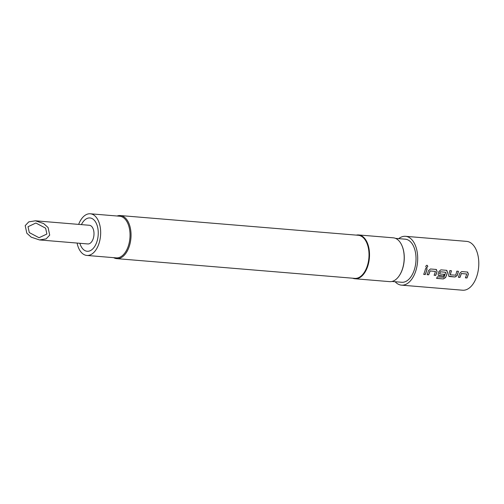 <?xml version="1.0" encoding="UTF-8"?>
<svg xmlns="http://www.w3.org/2000/svg" width="504" height="504" viewBox="0 0 504 504"><rect width="100%" height="100%" fill="white"/><g stroke="black" fill="none" stroke-linecap="round" stroke-linejoin="round"><path stroke-width="0.76" d="M426.22 267.523L426.479 267.586C427.915 266.906 428.054 266.118 426.888 265.211M426.283 267.548L426.554 267.618C427.997 266.937 428.135 266.144 426.97 265.236C425.565 265.929 425.426 266.723 426.554 267.618L426.479 267.586M466.729 274.006L461.255 273.508A24.356 14.005 94.7 0 1 460.952 274.51A24.356 14.005 94.7 0 1 459.919 277.332L459.988 277.408A24.501 14.087 94.7 0 0 461.021 274.573A24.501 14.087 94.7 0 0 461.324 273.559L466.729 274.006A24.501 14.087 94.7 0 1 466.421 275.02A24.501 14.087 94.7 0 1 465.387 277.855L466.994 277.988A24.501 14.087 94.7 0 0 468.027 275.152A24.501 14.087 94.7 0 0 468.399 273.899L467.347 272.04L461.727 271.574L459.793 273.181A24.501 14.087 94.7 0 1 459.415 274.434A24.501 14.087 94.7 0 1 458.382 277.276L459.988 277.408M467.265 271.996L468.323 273.842A24.356 14.005 94.7 0 1 467.951 275.089A24.356 14.005 94.7 0 1 466.924 277.912L466.994 277.988M458.413 277.206L459.919 277.332M451.326 270.711A24.356 14.005 94.7 0 1 450.526 273.647A24.356 14.005 94.7 0 1 450.185 274.655L450.255 274.718A24.501 14.087 94.7 0 0 450.595 273.704A24.501 14.087 94.7 0 0 451.408 270.717L449.807 270.585A24.501 14.087 94.7 0 1 448.988 273.571A24.501 14.087 94.7 0 1 448.573 274.819L448.73 276.205L449.455 276.532L455.068 276.998L457.178 275.531A24.501 14.087 94.7 0 0 457.601 274.283A24.501 14.087 94.7 0 0 458.413 271.303L456.813 271.165A24.501 14.087 94.7 0 1 455.994 274.151A24.501 14.087 94.7 0 1 455.66 275.165L450.324 274.844M458.331 271.291A24.356 14.005 94.7 0 1 457.525 274.226A24.356 14.005 94.7 0 1 457.109 275.468L457.178 275.531M445.7 272.261L440.225 271.763A24.356 14.005 94.7 0 1 439.923 272.765A24.356 14.005 94.7 0 1 439.582 273.773L439.658 273.842A24.501 14.087 94.7 0 0 439.992 272.828A24.501 14.087 94.7 0 0 440.301 271.813L445.7 272.261A24.501 14.087 94.7 0 1 445.391 273.275A24.501 14.087 94.7 0 1 443.86 277.257L437.352 276.828A24.501 14.087 94.7 0 1 436.571 278.378L443.312 278.939L445.536 277.616A24.501 14.087 94.7 0 0 447.174 273.42A24.501 14.087 94.7 0 0 447.546 272.166L446.494 270.314L440.874 269.848L438.94 271.454A24.501 14.087 94.7 0 1 438.562 272.708A24.501 14.087 94.7 0 1 438.146 273.956L438.304 275.341L439.028 275.669L443.627 276.047A24.501 14.087 94.7 0 0 444.282 274.346L439.721 273.968M446.412 270.27L447.47 272.116A24.356 14.005 94.7 0 1 447.098 273.363A24.356 14.005 94.7 0 1 445.473 277.534L445.536 277.616M438.272 275.304L443.627 276.047M444.188 274.334A24.356 14.005 94.7 0 1 443.558 275.971M435.45 271.41L429.975 270.913A24.356 14.005 94.7 0 1 429.673 271.914A24.356 14.005 94.7 0 1 428.639 274.737L428.709 274.812A24.501 14.087 94.7 0 0 429.742 271.977A24.501 14.087 94.7 0 0 430.044 270.963L435.45 271.41A24.501 14.087 94.7 0 1 435.141 272.425A24.501 14.087 94.7 0 1 434.108 275.26L435.714 275.392A24.501 14.087 94.7 0 0 436.748 272.557A24.501 14.087 94.7 0 0 437.119 271.303L436.067 269.445L430.447 268.978L428.513 270.591A24.501 14.087 94.7 0 1 428.135 271.845A24.501 14.087 94.7 0 1 427.102 274.68L428.709 274.812M435.985 269.407L437.044 271.253A24.356 14.005 94.7 0 1 436.672 272.5A24.356 14.005 94.7 0 1 435.645 275.316L435.714 275.392M427.134 274.611L428.639 274.737M427.052 268.701A24.356 14.005 94.7 0 1 426.245 271.631A24.356 14.005 94.7 0 1 425.219 274.453L425.288 274.529A24.501 14.087 94.7 0 0 426.321 271.694A24.501 14.087 94.7 0 0 427.134 268.708L425.534 268.575A24.501 14.087 94.7 0 1 424.714 271.562A24.501 14.087 94.7 0 1 423.681 274.397L425.288 274.529M45.637 228.186L35.885 223.014L28.029 226.724L29.276 232.558L39.029 237.737L46.885 234.026L45.637 228.186M48.094 227.531L49.713 235.122L46.154 238.871L39.501 239.942L31.223 237.176L26.819 233.22L25.2 225.628L28.753 221.88L35.412 220.802L43.684 223.568L48.094 227.531M39.501 239.942L87.803 243.949A9.368 5.387 -85.3 0 0 93.813 231.323A9.368 5.387 -85.3 0 0 89.347 225.275L35.412 220.802M78.643 224.387A20.897 12.014 94.7 0 1 90.304 213.784A20.897 12.014 94.7 0 1 99.067 243.224A20.897 12.014 94.7 0 1 86.846 255.44A20.897 12.014 94.7 0 1 77.093 243.06M90.304 213.784L119.681 216.222A20.897 12.014 94.7 0 1 128.444 245.656A20.897 12.014 94.7 0 1 116.229 257.878L86.846 255.44M117.098 216.008A21.622 12.43 94.7 0 1 120.33 215.554A21.622 12.43 94.7 0 1 129.396 246.002A21.622 12.43 94.7 0 1 116.752 258.64A21.622 12.43 94.7 0 1 113.639 257.664M120.33 215.554L358.294 235.286A21.622 12.43 94.7 0 1 367.366 265.734A21.622 12.43 94.7 0 1 354.721 278.378L116.752 258.64M356.315 235.122A21.981 12.638 94.7 0 1 358.621 234.952A21.981 12.638 94.7 0 1 367.838 265.91A21.981 12.638 94.7 0 1 354.986 278.762A21.981 12.638 94.7 0 1 352.743 278.214M358.621 234.952L393.284 237.825A21.981 12.638 94.7 0 1 401.612 244.881A21.981 12.638 94.7 0 1 402.507 268.783A21.981 12.638 94.7 0 1 399.029 276.047A21.981 12.638 94.7 0 1 389.655 281.635L354.986 278.762M401.675 245.02A21.622 12.43 94.7 0 1 401.738 245.152A21.622 12.43 94.7 0 1 402.62 268.657A21.622 12.43 94.7 0 1 399.2 275.801A21.622 12.43 94.7 0 1 399.118 275.921M395.527 238.373L405.298 239.186A21.622 12.43 94.7 0 1 414.37 269.634A21.622 12.43 94.7 0 1 401.726 282.272L391.954 281.465M398.696 238.638A24.501 14.087 94.7 0 1 405.537 236.313A24.501 14.087 94.7 0 1 415.819 270.824A24.501 14.087 94.7 0 1 401.486 285.144A24.501 14.087 94.7 0 1 395.117 281.723M405.537 236.313L466.647 241.378A24.501 14.087 94.7 0 1 476.923 275.89A24.501 14.087 94.7 0 1 462.596 290.216L401.486 285.144M436.552 269.59L436.067 269.445M446.979 270.453L446.494 270.314M467.832 272.185L467.347 272.04M423.713 274.327L425.219 274.453M434.139 275.19L435.645 275.316M436.621 278.296L443.312 278.939M443.249 278.844L445.473 277.534M448.699 276.167L455.068 276.998M455.005 276.923L457.109 275.468M465.419 277.786L466.924 277.912M81.415 224.62A16.72 9.614 94.7 0 1 90.846 218.1A16.72 9.614 94.7 0 1 97.921 228.74A16.72 9.614 94.7 0 1 91.967 249.606A16.72 9.614 94.7 0 1 79.865 243.293"/></g></svg>
